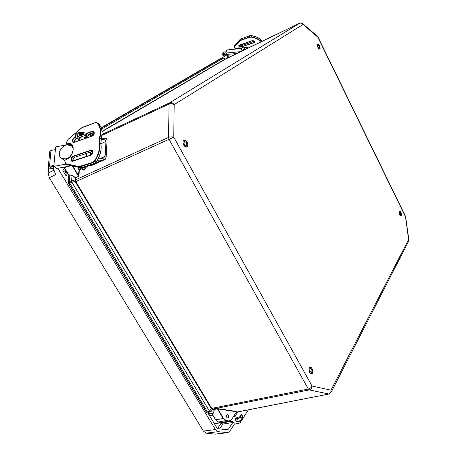 <?xml version="1.0" encoding="UTF-8"?>
<svg xmlns="http://www.w3.org/2000/svg" width="457" height="457" viewBox="0 0 457 457"><rect width="100%" height="100%" fill="white"/><g stroke="black" fill="none" stroke-linecap="round" stroke-linejoin="round"><path stroke-width="0.69" d="M317.552 44.175L317.969 44.101C318.837 44.58 319.392 45.192 319.632 45.929L320.208 48.231L319.494 49.065C318.626 48.591 318.066 47.985 317.826 47.242L317.244 44.929L317.552 44.175M312.462 373.369L311.903 373.969C309.715 373.655 311 374.18 309.663 372.695L309.166 371.495C308.783 367.525 308.812 369.759 309.326 367.685C309.36 367.08 309.937 366.914 311.063 367.177L312.611 369.576C312.999 373.518 312.971 371.295 312.462 373.369M183.577 140.213C184.737 140.013 185.696 140.288 186.462 141.047L187.85 143.538C188.004 145.52 187.816 146.646 187.29 146.925C186.947 147.274 186.142 147.154 184.885 146.566L183.108 143.955C183.023 144.72 182.68 140.156 183.577 140.213M401.497 215.733L400.275 215.418C399.229 213.956 399.247 212.728 399.401 211.448C399.875 210.826 400.521 211.391 401.343 213.139L401.497 215.733M317.575 36.389L317.826 37.16L317.364 36.206L302.574 23.53M299.958 23.067L302.317 23.313L303.002 24.472C302.237 23.073 301.203 22.616 299.889 23.101L169.616 102.831C171.284 102.259 172.803 102.859 174.18 104.636C172.478 103.59 170.775 103.391 169.067 104.036L168.53 137.437C170.278 136.769 172.021 136.689 173.769 137.197L169.039 139.305L308.309 389.021C310.023 388.57 311.268 387.582 312.045 386.051C311.857 388.119 310.943 389.41 309.292 389.912L328.8 393.991C330.388 393.5 331.119 392.226 331.005 390.164L330.942 392.66L329.063 393.991L236.4 412.151M408.861 239.896L405.627 216.601L317.946 36.92M331.159 392.243L408.587 241.296L408.592 239.537L408.764 240.948M236.715 411.483L236.543 411.751L217.846 408.946L218.018 408.672L236.715 411.483L231.413 419.737L229.368 421.194L221.222 422.354L229.368 421.194L231.413 419.737L236.737 411.614M79.392 169.433L78.935 175.665L78.541 176.465L75.605 177.682L75.445 180.058L75.828 181.6L211.682 408.29L212.631 409.049L214.236 409.301L213.962 409.592L217.338 408.764L214.35 409.386M225.352 59.153L102.042 131.627M228.866 420.926L226.192 420.566L223.542 418.492L217.846 408.946L217.338 408.764L223.256 418.681L226.015 420.84L228.694 421.2L231.408 419.566M75.565 177.493L78.541 176.465M78.935 175.665L78.558 175.654L79.021 169.444M72.332 165.954L78.495 176.276L78.558 175.654L72.834 166.062M102.02 131.365L224.918 59.187L299.889 23.101L225.432 59.113M212.631 409.049L212.219 409.318L211.46 408.809L211.871 408.529M228.3 417.675L227.706 418.104C226.084 417.104 225.912 415.876 227.203 414.413C228.494 414.836 228.86 415.927 228.3 417.675M214.202 409.586L214.042 412.174L213.031 413.505L211.802 413.591M75.685 181.275L75.148 181.423L74.914 180.201L75.445 180.058M68.91 175.659L68.876 175.191L69.812 174.797L72.109 175.328L75.222 177.413M92.897 151.233L91.868 153.072L91.771 154.477M224.918 59.187L223.444 58.13L225.455 59.102M214.042 412.174L213.031 413.505M218.377 421.977L215.773 419.863L211.877 413.614L215.595 419.823L223.542 418.492M212.379 409.358L208.518 412.797L212.911 413.419L211.968 413.614L207.541 412.985L208.518 412.797L207.501 412.003L209.386 411.089L210.106 411.648L213.807 412.18L213.962 409.592L212.379 409.358L212.745 409.078L309.292 389.912L308.309 389.021L211.214 408.489L75.342 181.852L169.039 139.305L168.53 137.437L75.439 179.875L74.914 179.961L75.091 177.636L71.978 175.545L69.858 174.991L69.344 181.435L71.549 180.978L71.858 182.183L69.778 183.137L207.501 412.003L206.524 412.197L207.324 412.928M74.914 179.961L71.549 180.978L72.109 175.328M68.853 175.157L64.42 167.77M91.868 153.072L90.383 153.803M101.631 129.08L223.444 58.13L221.959 58.125L101.345 128.109M221.251 58.467L101.323 128.029L221.159 58.513M69.812 174.797L68.933 175.379L68.413 181.863L68.847 183.565L69.778 183.137L69.344 181.435L68.407 182.149M317.324 44.712L317.564 44.449L319.077 45.517C319.969 47.151 320.129 48.271 319.569 48.876L319.22 48.899M318.895 45.934L319.203 48.065C318.055 47.488 317.626 46.551 317.929 45.254L318.895 45.934M399.367 211.665L399.589 211.482C400.595 211.774 401.195 212.933 401.383 214.95L400.698 215.784M400.983 214.47L399.846 212.271C399.447 213.402 399.738 214.316 400.732 215.013L400.983 214.47M312.657 371.969L311.52 373.746C309.378 374.312 308.064 367.582 310.257 367.325C311.851 367.634 312.651 369.176 312.657 371.969M312.011 371.444C312.011 369.673 311.503 368.69 310.492 368.496C309.383 370.119 309.652 371.472 311.291 372.569L312.011 371.444M186.822 146.766C184.451 147.874 181.509 141.35 183.965 140.419C186.325 139.156 189.381 145.789 186.884 146.737L186.822 146.766M186.313 145.594C184.182 144.898 183.577 143.555 184.508 141.573C186.662 142.207 187.279 143.544 186.353 145.577L186.313 145.594M240.433 417.218L240.439 416.024L240.428 417.395L242.758 417.075L240.405 420.748L240.205 422.634L238.805 423.393L234.424 424.096L229.802 431.242L227.717 432.699L215.036 434.133L206.153 433.156L203.376 431.071L49.316 177.762L48.139 173.094L48.642 167.708M79.072 140.579L80.021 140.031M83.345 138.1L86.784 136.106M89.258 134.672L91.983 133.096M101.214 127.737L215.081 61.689M240.439 415.996L240.433 417.252M227.717 432.699L218.206 431.671L215.436 429.557L57.839 168.256M53.675 166.371L54.029 167.913L53.44 168.547L55.64 174.625L49.316 177.762M225.398 55.931L215.03 61.718M146.137 102.037L225.615 55.794M241.296 414.453L238.891 418.189L241.33 414.042L238.891 418.189L235.909 418.606C234.03 418.418 236.246 422.154 237.6 421.463L237.554 421.274M242.758 417.075L241.302 414.459M67.013 172.369L66.779 175.237L66.511 175.671L65.665 175.282L62.963 170.792L62.843 169.901L63.106 169.467L63.729 169.593L66.151 170.941M227.386 58.165L227.306 54.891L228.409 54.303M64.408 168.033L62.78 167.348M234.424 424.096L232.704 421.205L232.733 422.542L228.494 429.054L227.449 429.797L218.166 428.735L216.732 427.632L208.535 414.019L208.352 413.117M53.44 168.547L53.635 166.377L53.452 168.53M221.285 422.371L220.228 422.845L217.898 421.874M228.254 57.748L228.169 54.44M238.765 418.012L234.807 416.653L233.298 416.875M240.616 421.148L243.17 417.161L242.844 417.081M222.525 422.251L222.81 422.731L220.954 423.445L222.833 424.056L232.733 422.542M86.447 133.29L92.285 131.233C95.142 130.119 94.81 135.295 91.954 136.186L74.434 142.281C71.652 143.349 72.063 138.237 74.817 137.374L75.668 137.077M91.017 150.147C93.908 149.062 93.565 154.369 90.68 155.226L72.954 161.144C70.138 162.184 70.561 156.945 73.349 156.111L91.017 150.147L92.291 150.439L93.045 152.341M67.339 144.835L67.23 143.869C75.999 140.436 74.748 156.871 65.928 159.556L66.002 158.676L66.602 159.025M65.191 158.95L64.951 161.778L65.1 159.025L66.002 158.676M65.1 159.025L64.865 161.847L65.917 164.046L64.951 161.778L66.099 163.783L78.998 166.588L92.628 162.372L94.496 160.875C98.558 154.677 100.1 148.691 99.129 142.915L99.432 138.02C101.146 131.388 100.312 126.366 96.935 122.962L95.227 122.739L81.883 127.743L68.116 139.391L66.585 142.247L66.282 145.058M67.162 144.726L66.356 145.006L66.585 142.247M66.442 159.236L65.928 159.556M67.23 143.869L67.762 144.789M106.07 157.933L107.047 140.733L106.167 138.243L104.939 159.493L106.07 157.933M85.659 166.342L86.567 166.754L89.075 165.617M79.632 169.718L82.471 168.604M101.408 138.254L106.167 138.243M104.939 159.493L102.494 159.967L89.526 165.828L90.549 165.988L105.219 159.407M86.567 166.754L84.722 169.713L83.488 170.073M82.523 168.136L82.003 167.908L78.69 169.296L78.507 167.302M82.374 167.89L84.922 166.582M101.094 139.419L101.328 139.402C104.202 139.356 105.75 140.019 105.984 141.384L100.888 143.778M77.559 135.798C79.529 137.997 82.397 138.574 86.156 137.523L87.178 136.689M75.576 135.255L75.611 134.781C77.621 132.056 81.38 131.627 86.893 133.495L92.051 136.066M97.301 160.31L102.494 159.967M99.1 159.013L105.127 156.277L103.242 158.213L97.998 159.087M88.601 165.405L89.526 165.828M85.71 167.913L84.694 167.456L85.305 166.457M84.694 167.456L83.74 169.101L82.911 169.478L82.568 169.507L82.317 167.862M80.283 140.156L77.896 139.002C76.125 138.1 75.336 137.083 75.519 135.94C77.536 133.221 81.295 132.793 86.807 134.655L90.64 136.557M82.894 139.248C79.341 138.951 77.501 137.928 77.393 136.192C77.844 133.147 88.195 134.484 87.258 137.448L87.133 137.774M85.116 153.832L84.888 157.065L85.116 153.832M66.288 144.869L55.6 146.92L53.84 166.371L56.462 168.507L71.435 165.76M62.992 159.43L64.963 160.715M66.042 164.114L53.84 166.371M73.194 148.091L71.383 145.669L66.939 144.903C60.575 145.823 56.594 155.346 61.461 158.128L65.3 158.916M66.145 158.762L68.933 157.562M89.304 165.148L88.407 165.445M55.354 149.616L50.995 150.45L49.784 151.353M52.047 166.668L51.927 167.976L53.218 168.559L49.105 168.085L48.311 166.999L49.516 166.262L53.92 165.445M51.927 167.976L50.556 167.816L50.636 166.931M50.15 167.051L50.556 167.816M50.116 167.462L50.401 166.971L53.84 166.337M53.412 166.417L53.218 168.559M254.515 41.233L254.772 41.89L254.098 42.49L241.93 46.705L242.067 45.46L254.229 41.227L242.067 45.46L239.542 45.1L242.073 45.432M261.987 40.999L262.061 41.039C259.959 38.354 256.4 36.543 251.384 35.606L249.613 35.715L251.373 35.629C255.189 36.303 258.262 37.605 260.581 39.536M241.919 48.162C239.359 47.757 237.543 47.802 236.475 48.305L241.884 48.225M236.949 48.259L236.229 48.728M236.475 48.305L236.909 48.625M244.067 47.197L248.648 47.882M241.907 50.287L241.919 51.138M241.759 48.459L226.718 49.979L225.821 53.075L227.655 54.372L237.086 53.475M240.953 51.607L225.821 53.075M235.069 48.328L235.184 48.025M244.118 47.237L244.564 47.568L244.489 49.899M241.719 50.104C241.479 48.225 242.233 47.231 243.975 47.134C244.632 48.945 243.958 50.007 241.964 50.321L241.719 50.104M224.376 56.525L222.879 55.474L222.708 53.612L224.358 51.955L226.198 51.772M222.879 55.474L223.73 55.434L223.364 54.052L225.741 55.725M226.232 55.451L223.513 53.538L223.364 54.052M223.513 53.538L224.061 52.983L225.901 52.806M224.878 56.24L223.73 55.434M225.678 55.84L223.753 54.486M237.977 419.469L237.966 421.417L235.584 420.589L235.595 418.641L237.977 419.469L238.605 418.235M405.548 216.892L317.826 37.16L303.002 24.472L174.18 104.636L173.769 137.197L312.045 386.051L331.005 390.164L408.592 239.537L405.548 216.892M319.66 48.888L318.506 48.288C317.198 45.523 316.872 44.226 317.535 44.392C319.334 45.237 320.037 46.74 319.66 48.888M309.109 368.176L310.486 367.314M311.737 373.677L310.126 373.375M182.789 142.098L183.508 140.556L184.314 140.316M187.187 146.543L186.702 146.908L184.817 146.514M401.257 215.624L400.326 215.441C399.172 212.768 398.921 211.431 399.572 211.431C400.92 212.128 401.48 213.528 401.257 215.624M217.218 408.678L218.018 408.672M102.037 134.449L169.616 102.831L169.067 104.036L101.945 135.381M211.214 408.489L211.46 408.809L209.386 411.089L71.858 182.183L75.148 181.423L75.342 181.852M236.64 411.711L231.436 419.635M66.928 166.588L64.437 167.799L64.066 167.113M94.216 133.404L90.749 135.421M226.192 420.566L218.537 422.005L221.079 422.337M215.624 419.617L218.469 422.005L221.896 422.348M93.936 132.41L89.675 134.884M87.03 136.415L84.231 138.043M222.039 58.085L223.964 58.222M68.818 183.52L206.375 411.951M93.531 132.553L89.583 134.838L93.525 132.553M86.984 136.346L84.025 138.065L86.984 136.346M235.589 419.909L235.595 418.949M227.186 432.699L215.036 434.133M218.206 431.671L206.153 433.156M215.436 429.557L203.376 431.071M53.846 170.221L48.139 173.094M236.12 418.635L238.868 418.149M240.405 420.748L237.966 421.074M53.698 168.422L53.846 166.754M238.834 418.092L235.909 418.606M240.588 421.063L237.6 421.463M219.6 428.906L222.833 424.056L222.81 422.731L232.704 421.205M243.17 417.161L241.33 414.042M63.729 169.593L62.832 170.027M63.843 172.255L66.242 171.089M65.985 175.614L66.779 175.237M64.437 173.243L66.842 172.089M234.807 416.653L237.914 411.9M212.831 415.224L209.574 415.756M208.7 414.299L211.957 413.762M225.061 429.557L228.494 429.054M217.555 428.512L220.954 423.445L220.548 422.771M77.873 136.3L83.008 134.501M92.645 135.832L91.954 136.186M92.285 131.233L93.588 131.525L94.296 133.313M74.817 137.374L75.816 137.346M78.107 136.54L83.62 134.604M86.841 133.473L92.417 131.513L93.805 132.404L88.458 134.278M74.434 142.281L91.966 136.146M74.445 142.23L73.503 142.184C72.28 140.67 72.766 139.162 74.948 137.648L76.359 138.517C74.782 139.356 74.08 140.596 74.257 142.236M91.514 154.774L90.68 155.226M73.349 156.111L73.48 156.385L91.149 150.427L92.554 151.29L74.908 157.219L73.48 156.385C71.246 157.933 70.772 159.482 72.057 161.035L72.971 161.081M72.954 161.144L90.686 155.174M67.642 144.715L71.052 144.72L71.829 145.195M82.894 127.143L95.233 122.693M82.426 127.36L82.9 127.103M95.227 122.739L96.935 122.636L98.575 123.738L97.25 122.847M96.935 122.962L97.278 122.87C100.711 126.309 101.557 131.399 99.809 138.128L101.123 138.974C102.865 132.25 102.014 127.172 98.575 123.738L98.615 123.773C102.077 127.263 102.934 132.359 101.191 139.054M99.432 138.02L99.809 138.128L99.517 142.898L99.129 142.915M94.496 160.875L94.822 161.098C98.952 154.809 100.517 148.742 99.517 142.898L100.871 143.915M92.628 162.372L92.794 162.721L94.822 161.098L96.164 161.898C100.283 155.626 101.842 149.57 100.831 143.732L101.608 136.98M79.998 166.514L80.164 166.856L92.794 162.721L94.142 163.52L96.199 161.892C98.409 158.699 99.912 155.231 100.706 151.49M78.998 166.588L79.084 166.936L80.164 166.856L81.523 167.639L94.325 163.452M66.099 163.783L66.179 164.132L79.084 166.936L80.443 167.719L81.632 167.656L80.472 167.73L67.647 164.926M65.917 164.046L67.55 164.903L65.917 164.046M85.613 135.272L79.524 137.408M76.81 138.357L76.508 138.465M92.942 151.227L74.908 157.219C73.269 158.088 72.572 159.379 72.812 161.081M66.996 164.657L80.546 167.736M74.194 141.436L75.902 138.734M72.84 161.075C72.674 159.356 73.394 158.076 74.999 157.237L75.062 157.168M72.72 160.161L74.325 157.511M100.86 140.088L101.1 139.094M95.239 162.903L96.187 161.909M81.706 167.576L94.245 163.537L96.25 161.944C100.351 155.706 101.9 149.668 100.9 143.829M79.01 169.261L80.026 169.713M84.722 169.713L83.74 169.101M82.911 169.478L83.899 170.084M85.579 168.559L84.596 167.948M86.893 133.495L86.807 134.655M86.562 153.346L86.339 156.58M50.995 150.45L49.516 166.262M240.411 39.148L249.613 35.715L249.425 37.017L240.77 40.085L240.902 38.891L249.562 35.783M251.384 35.606L251.379 35.697C256.434 36.646 260.004 38.457 262.09 41.136L262.061 41.393M234.744 45.072L240.902 38.891L249.556 35.812L251.379 35.697L251.253 36.903C255.823 37.742 259.222 39.336 261.45 41.69M234.424 45.677L240.285 39.262L240.148 40.456L240.868 40.336L249.528 37.268L251.207 37.166C255.612 37.965 258.948 39.513 261.198 41.81M234.732 47.614L234.304 46.705L234.635 45.186L234.498 46.363L240.148 40.456L240.868 40.336M239.628 45.014L238.994 45.574C239.257 46.58 240.239 46.957 241.93 46.705L254.178 42.69L254.229 41.227M249.528 37.268L251.207 37.166M234.824 47.699L234.498 46.363L240.302 40.679M254.178 42.69C256.423 42.375 253.121 39.862 251.704 40.816L251.807 40.782M239.628 45.037L239.519 45.072C237.326 45.386 240.656 47.831 242.01 46.905M251.704 40.816L239.519 45.072M236.269 48.813L234.864 47.791L234.647 46.58M236.349 48.819L234.944 47.796M224.061 52.983L226.98 55.046M311.32 373.866L310.132 373.272C308.938 371.501 308.669 369.702 309.326 367.879L310.029 367.291M186.713 146.908L184.948 146.514C182.52 144.915 182.674 139.899 183.537 140.545L183.725 140.43M405.662 216.664L405.787 217.075M236.366 412.208L329.063 393.991M63.911 167.136L68.813 175.494L68.293 181.977L68.699 183.617L206.341 412.163L207.467 412.991L211.865 413.614M310.96 373.849L311.52 373.746M309.703 367.434L310.257 367.325M183.965 140.419L183.371 140.687M186.884 146.737L186.285 147.005M220.468 58.736L215.053 61.706M220.228 422.845L214.39 423.748M240.411 422.314L248.374 409.843M73.503 142.184L74.502 142.167L92.023 136.072C94.353 133.884 94.873 132.37 93.588 131.525L93.839 131.685M72.057 161.035L90.749 155.106C93.017 153.483 93.531 151.924 92.291 150.439L92.548 150.599M66.162 159.19C72.24 157.585 75.656 145.954 71.052 144.72L71.783 145.16M66.271 145.058L66.499 142.321L68.116 139.299L81.883 127.657L95.307 122.602L96.935 122.636M94.216 132.341L88.515 134.307M85.67 135.301L79.587 137.431M76.856 138.391L76.445 138.534C74.902 139.345 74.183 140.579 74.291 142.23M101.186 139.059L100.894 143.801M78.69 169.296L79.701 169.747M83.551 170.113L82.568 169.507M87.281 137.1L87.258 137.448M75.611 134.781L75.519 135.94M90.503 152.021L90.286 155.26M61.461 158.128L63.9 160.196M72.292 146.491L73.006 147.131M49.796 151.21L48.311 166.999M239.599 45.083L242.119 45.386L254.321 41.136M254.789 41.764L254.772 41.89C254.897 41.153 253.898 40.804 251.767 40.833L238.994 45.574M235.127 48.128L234.835 49.156M241.964 50.321L242.553 50.75"/></g></svg>
